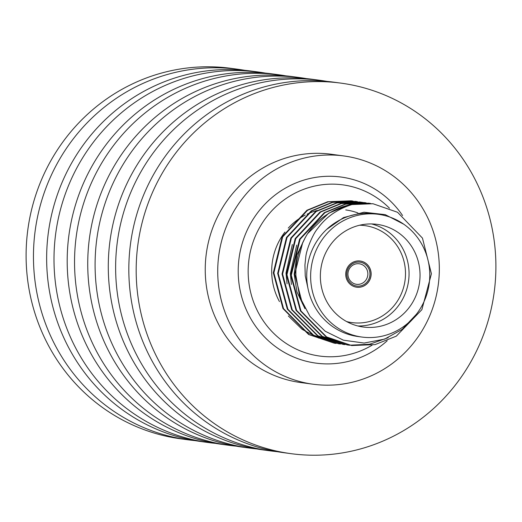 <?xml version="1.0" encoding="UTF-8"?>
<svg xmlns="http://www.w3.org/2000/svg" width="522" height="522" viewBox="0 0 522 522"><rect width="100%" height="100%" fill="white"/><g stroke="black" fill="none" stroke-linecap="round" stroke-linejoin="round"><path stroke-width="0.78" d="M371.573 223.938A51.802 49.799 -82.3 0 1 409.059 273.587A51.802 49.799 -82.3 0 1 357.844 325.976M320.358 276.327A51.802 49.799 -82.3 0 1 377.106 224.362A51.802 49.799 -82.3 0 1 420.04 275.061A51.802 49.799 -82.3 0 1 363.292 327.033A51.802 49.799 -82.3 0 1 320.358 276.327M359.612 225.23A48.924 47.032 -82.3 0 1 405.503 273.515A48.924 47.032 -82.3 0 1 346.647 321.572M360.154 261.013A13.207 12.698 -82.3 0 1 371.064 273.939A13.207 12.698 -82.3 0 1 356.63 287.198M345.727 274.272A13.207 12.698 -82.3 0 1 360.193 261.02A13.207 12.698 -82.3 0 1 371.142 273.952A13.207 12.698 -82.3 0 1 356.67 287.204A13.207 12.698 -82.3 0 1 345.727 274.272M346.758 274.246A12.058 11.588 -82.3 0 1 358.333 262.057A12.058 11.588 -82.3 0 1 369.954 273.952A12.058 11.588 -82.3 0 1 358.379 286.147A12.058 11.588 -82.3 0 1 346.758 274.246M347.926 274.167A10.362 9.957 -82.3 0 1 359.28 263.773A10.362 9.957 -82.3 0 1 367.86 273.913A10.362 9.957 -82.3 0 1 356.513 284.307A10.362 9.957 -82.3 0 1 347.926 274.167M194.993 440.614A186.941 179.731 -82.3 0 1 188.383 439.85A186.941 179.731 -82.3 0 1 33.454 256.863A186.941 179.731 -82.3 0 1 238.247 69.315A186.941 179.731 -82.3 0 1 244.825 70.326M188.383 439.85L181.03 438.865A186.941 179.731 -82.3 0 1 26.1 255.871A186.941 179.731 -82.3 0 1 230.894 68.323L238.247 69.315M215.54 443.38A186.941 179.731 -82.3 0 1 208.924 442.617A186.941 179.731 -82.3 0 1 53.994 259.63A186.941 179.731 -82.3 0 1 258.795 72.075A186.941 179.731 -82.3 0 1 265.372 73.093M208.924 442.617L201.577 441.625A186.941 179.731 -82.3 0 1 46.647 258.638A186.941 179.731 -82.3 0 1 251.441 71.09L258.795 72.075M236.081 446.14A186.941 179.731 -82.3 0 1 229.471 445.383A186.941 179.731 -82.3 0 1 74.542 262.396A186.941 179.731 -82.3 0 1 279.335 74.842A186.941 179.731 -82.3 0 1 285.919 75.86M229.471 445.383L222.118 444.392A186.941 179.731 -82.3 0 1 67.188 261.405A186.941 179.731 -82.3 0 1 271.982 73.856L279.335 74.842M256.628 448.907A186.941 179.731 -82.3 0 1 250.018 448.144A186.941 179.731 -82.3 0 1 95.089 265.156A186.941 179.731 -82.3 0 1 299.882 77.608A186.941 179.731 -82.3 0 1 306.46 78.62M250.018 448.144L242.665 447.158A186.941 179.731 -82.3 0 1 87.735 264.171A186.941 179.731 -82.3 0 1 292.529 76.617L299.882 77.608M277.175 451.674A186.941 179.731 -82.3 0 1 270.559 450.91A186.941 179.731 -82.3 0 1 115.63 267.923A186.941 179.731 -82.3 0 1 320.423 80.375A186.941 179.731 -82.3 0 1 327.007 81.386M270.559 450.91L263.205 449.925A186.941 179.731 -82.3 0 1 108.282 266.931A186.941 179.731 -82.3 0 1 313.076 79.383L320.423 80.375M495.9 266.129A186.941 179.731 -82.3 0 1 291.106 453.677A186.941 179.731 -82.3 0 1 136.177 270.69A186.941 179.731 -82.3 0 1 340.97 83.135A186.941 179.731 -82.3 0 1 495.9 266.129M291.106 453.677L283.753 452.685A186.941 179.731 -82.3 0 1 128.823 269.698A186.941 179.731 -82.3 0 1 333.617 82.15L340.97 83.135M439.328 268.68A115.166 110.723 -82.3 0 1 313.167 384.225A115.166 110.723 -82.3 0 1 217.72 271.492A115.166 110.723 -82.3 0 1 343.887 155.954A115.166 110.723 -82.3 0 1 439.328 268.68M313.167 384.225L300.679 382.541A115.166 110.723 -82.3 0 1 205.237 269.815A115.166 110.723 -82.3 0 1 331.398 154.271L343.887 155.954M372.114 345.179A86.371 83.044 -82.3 0 1 248.159 271.512A86.371 83.044 -82.3 0 1 299.028 191.248A86.371 83.044 -82.3 0 1 389.464 208.219M387.18 340.801A93.882 90.26 -82.3 0 1 290.78 355.723A93.882 90.26 -82.3 0 1 238.202 271.231A93.882 90.26 -82.3 0 1 301.338 180.919A93.882 90.26 -82.3 0 1 402.579 215.566M279.466 301.579A61.916 59.528 -82.3 0 1 271.694 271.212A61.916 59.528 -82.3 0 1 284.927 232.075M416.295 314.388L402.116 329.402L384.597 339.124L364.121 343.052L343.417 340.187L325.219 331.242L309.99 316.417L299.745 296.959L295.909 275.714C295.432 261.026 299.321 247.01 307.582 233.68A71.684 68.917 -82.3 0 1 353.896 204.004L372.995 203.743L397.549 212.278L422.474 238.13L431.413 273.776L421.874 309.663L396.309 336.148L375.103 344.605L351.691 345.538L326.615 336.925L300.959 310.981L291.296 275.231L300.111 239.252L324.945 212.663L345.714 204.154L368.636 203.156L370.535 203.436M351.691 345.538L326.061 336.853L300.411 310.903L290.741 275.159L299.556 239.18L324.39 212.591L345.159 204.082L368.636 203.156M388.205 337.675L369.615 344.252L349.518 345.205M349.238 345.179L347.332 344.951L322.257 336.344L296.6 310.394L286.937 274.65L295.752 238.665L320.586 212.076L341.355 203.567L364.278 202.569L366.176 202.856M347.332 344.951L321.702 336.266L296.052 310.322L286.382 274.572L295.198 238.593L320.038 212.004L340.801 203.495L364.278 202.569M344.885 344.592L342.98 344.363L317.898 335.757L292.248 309.807L282.578 274.063L291.393 238.078L316.234 211.495L336.997 202.98L359.919 201.981L363.703 202.64M342.98 344.363L317.35 335.679L291.694 309.735L282.03 273.985L290.845 238.006L315.68 211.417L336.449 202.908L359.919 201.981M340.527 344.005L338.621 343.776L313.539 335.17L287.89 309.22L278.226 273.476L287.035 237.49L311.875 210.908L332.638 202.392L355.56 201.394L357.459 201.681M338.621 343.776L312.991 335.091L287.335 309.148L277.671 273.397L286.487 237.419L311.321 210.829L332.09 202.321L355.56 201.394M336.168 343.417L334.263 343.189L309.187 334.582L283.531 308.632L273.867 272.889L282.683 236.91L307.517 210.32L328.286 201.805L351.208 200.807L353.107 201.094M334.263 343.189L308.632 334.511L282.976 308.561L273.313 272.817L282.128 236.831L306.962 210.242L327.731 201.733L351.208 200.807M307.582 233.68L328.749 213.178L349.518 204.663L372.995 203.743M362.092 202.314L363.984 202.66M359.645 201.949L361.544 202.236M355.286 201.362L357.185 201.649M429.769 274.937A61.916 59.528 -82.3 0 1 361.942 337.055A61.916 59.528 -82.3 0 1 310.629 276.451A61.916 59.528 -82.3 0 1 378.457 214.333A61.916 59.528 -82.3 0 1 429.769 274.937M361.942 337.055L358.04 336.533A61.916 59.528 -82.3 0 1 307.987 288.464A61.916 59.528 -82.3 0 1 306.727 275.929A61.916 59.528 -82.3 0 1 326.661 229.412A61.916 59.528 -82.3 0 1 374.555 213.811L378.457 214.333M273.887 272.334L273.88 273.828M288.333 315.954L302.16 329.362L318.785 338.106M345.747 209.935A61.916 59.528 -82.3 0 1 354.001 211.671M354.281 211.749A61.916 59.528 -82.3 0 1 355.188 212.03M355.378 212.089A61.916 59.528 -82.3 0 1 357.968 212.976M353.896 204.004C338.341 208.389 326.237 216.61 317.585 228.669C313.141 233.608 306.473 249.262 305.794 256.922L304.926 265.111L305.253 275.903L307.987 288.464M326.661 229.412L343.515 217.589L364.023 212.213L385.256 214.653L403.767 224.225M288.288 228.068A61.916 59.528 -82.3 0 1 305.233 215.084M307.067 214.177A61.916 59.528 -82.3 0 1 317.239 210.477M302.479 303.811L294.721 274.226L302.734 242.489M291.426 284.451L290.363 273.639L296.711 245.099M287.067 283.864L286.01 273.052L292.353 244.511M304.978 308.698L296.959 291.968L294.18 274.154L296.861 255.023L305.461 237.177"/></g></svg>

